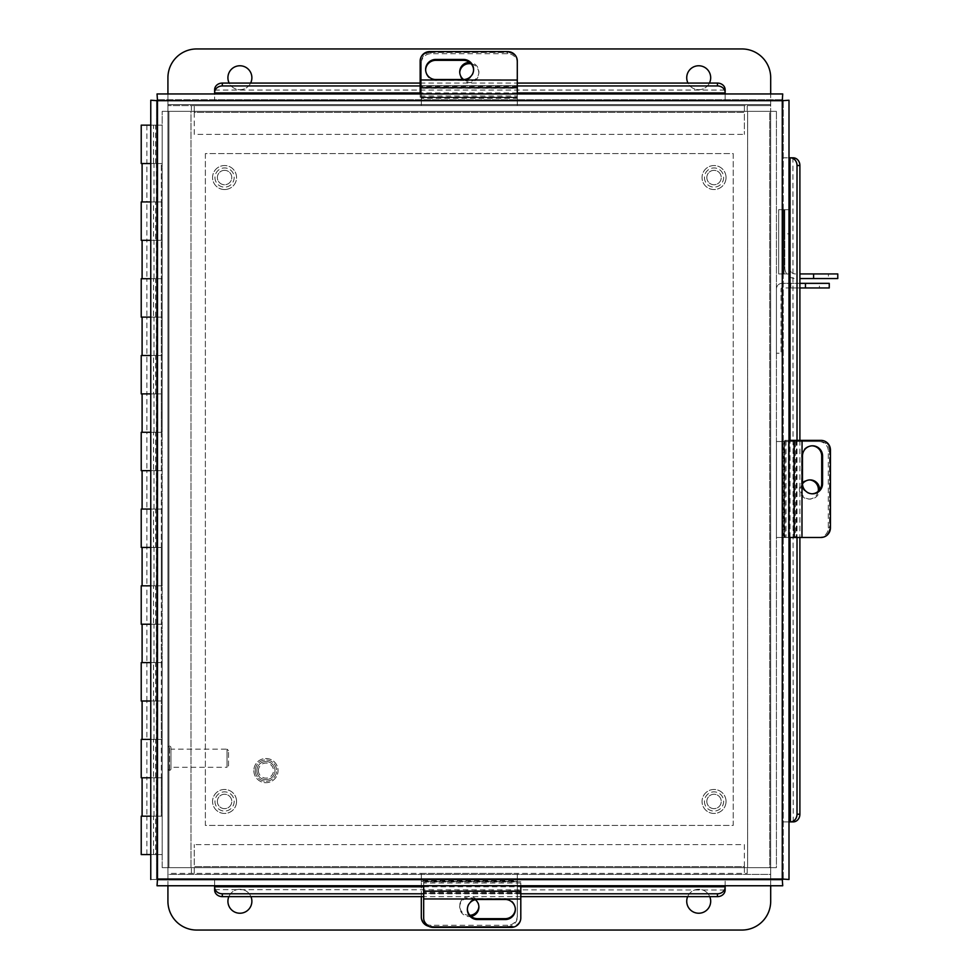 <?xml version="1.0" encoding="UTF-8"?>
<svg xmlns="http://www.w3.org/2000/svg" width="979" height="979" viewBox="0 0 979 979"><rect width="100%" height="100%" fill="white"/><g stroke="black" fill="none" stroke-linecap="round" stroke-linejoin="round"><path stroke-width="0.73" stroke-dasharray="4.89 3.67" d="M770.693 885.762L770.693 867.663L776.42 867.663L769.69 867.663L776.42 867.663L776.42 111.337L776.42 867.663L769.69 867.663L769.69 111.337L162.184 111.337L168.914 111.337L162.184 111.337L167.923 111.337L167.923 867.663L162.184 867.663L162.184 111.337L162.184 867.663L769.69 867.663L162.184 867.663L190.978 867.663L190.978 111.337L168.914 111.337L168.914 867.663L190.978 867.663L190.978 111.337L168.914 111.337L776.42 111.337L769.69 111.337L776.42 111.337L770.693 111.337L770.693 867.663L770.693 111.337L747.626 111.337L747.626 867.663L770.693 867.663L747.222 867.663L747.222 873.403L167.923 873.403L167.923 111.337L168.914 111.337L168.914 867.663L168.914 111.337L168.914 867.663L167.923 867.663L167.923 874.394L770.693 874.394L770.693 867.663L770.693 873.403M769.69 111.337L747.626 111.337L747.626 867.663L769.69 867.663L769.69 111.337M150.766 125.153L162.184 125.153L162.184 163.542L150.766 163.542M146.899 854.569L146.899 816.18L161.302 816.18L156.505 816.18L161.302 816.18L161.302 777.791L146.899 777.791L146.899 739.402L151.696 739.402L142.102 739.402L161.302 739.402L161.302 701.001L146.899 701.001L146.899 662.612L151.696 662.612L142.102 662.612L161.302 662.612L161.302 624.223L146.899 624.223L146.899 585.834L151.696 585.834L142.102 585.834L161.302 585.834L161.302 547.445L146.899 547.445L146.899 509.056L151.696 509.056L142.102 509.056L161.302 509.056L161.302 470.666L146.899 470.666L146.899 432.277L151.696 432.277L142.102 432.277L161.302 432.277L161.302 393.888L146.899 393.888L146.899 355.499L151.696 355.499L142.102 355.499L161.302 355.499L161.302 317.11L146.899 317.11L146.899 278.709L151.696 278.709L142.102 278.709L161.302 278.709L161.302 240.32L146.899 240.32L146.899 201.931L151.696 201.931L142.102 201.931L162.184 201.931L162.184 163.542L156.505 163.542L156.505 854.569L162.184 854.569L146.899 854.569L153.495 854.569L153.495 816.18L155.624 816.18L155.624 854.569L153.495 854.569M150.766 201.931L162.184 201.931L162.184 240.32L150.766 240.32M150.766 278.709L162.184 278.709L162.184 355.499L156.505 355.499L156.505 432.277L162.184 432.277L162.184 509.056L156.505 509.056L156.505 585.834L162.184 585.834L162.184 662.612L156.505 662.612L156.505 739.402L162.184 739.402L162.184 816.18L142.102 816.18L161.302 816.18L161.302 163.542L161.302 201.931L156.505 201.931L156.505 278.709L162.184 278.709L162.184 240.32L146.899 240.32L153.495 240.32L153.495 201.931L155.624 201.931L155.624 240.32L153.495 240.32M150.766 355.499L162.184 355.499L162.184 393.888L150.766 393.888M150.766 432.277L162.184 432.277L162.184 393.888L146.899 393.888L153.495 393.888L153.495 355.499L155.624 355.499L155.624 393.888L153.495 393.888M150.766 509.056L162.184 509.056L162.184 547.445L150.766 547.445M150.766 585.834L162.184 585.834L162.184 547.445L146.899 547.445L153.495 547.445L153.495 509.056L155.624 509.056L155.624 547.445L153.495 547.445M150.766 662.612L162.184 662.612L162.184 701.001L150.766 701.001M150.766 739.402L162.184 739.402L162.184 701.001L146.899 701.001L153.495 701.001L153.495 662.612L155.624 662.612L155.624 701.001L153.495 701.001M150.766 816.18L162.184 816.18L162.184 854.569L150.766 854.569M141.221 163.542L155.624 163.542L153.495 163.542L153.495 125.153L146.899 125.153L162.184 125.153L162.184 854.569M156.505 854.569L156.505 125.153L156.505 163.542L146.899 163.542L153.495 163.542M155.624 163.542L155.624 125.153L141.221 125.153M153.495 125.153L155.624 125.153M141.221 201.931L155.624 201.931M141.221 240.32L155.624 240.32M146.899 125.153L146.899 163.542L151.696 163.542L146.899 163.542L146.899 201.931L153.495 201.931M155.624 278.709L153.495 278.709L153.495 317.11L155.624 317.11L155.624 278.709L141.221 278.709M156.505 355.499L161.302 355.499L156.505 355.499L156.505 317.11L162.184 317.11L150.766 317.11M141.221 317.11L155.624 317.11M153.495 355.499L146.899 355.499L146.899 317.11L153.495 317.11M156.505 240.32L142.102 240.32L151.696 240.32L146.899 240.32L146.899 278.709L153.495 278.709M141.221 355.499L155.624 355.499M141.221 393.888L155.624 393.888M155.624 432.277L153.495 432.277L153.495 470.666L155.624 470.666L155.624 432.277L141.221 432.277M156.505 509.056L161.302 509.056L156.505 509.056L156.505 470.666L162.184 470.666L150.766 470.666M141.221 470.666L155.624 470.666M153.495 509.056L146.899 509.056L146.899 470.666L153.495 470.666M156.505 393.888L142.102 393.888L151.696 393.888L146.899 393.888L146.899 432.277L153.495 432.277M141.221 509.056L155.624 509.056M141.221 547.445L155.624 547.445M155.624 585.834L153.495 585.834L153.495 624.223L155.624 624.223L155.624 585.834L141.221 585.834M156.505 662.612L161.302 662.612L156.505 662.612L156.505 624.223L162.184 624.223L150.766 624.223M141.221 624.223L155.624 624.223M153.495 662.612L146.899 662.612L146.899 624.223L153.495 624.223M156.505 547.445L142.102 547.445L151.696 547.445L146.899 547.445L146.899 585.834L153.495 585.834M141.221 662.612L155.624 662.612M141.221 701.001L155.624 701.001M155.624 739.402L153.495 739.402L153.495 777.791L155.624 777.791L155.624 739.402L141.221 739.402M161.302 163.542L142.102 163.542L161.302 163.542L156.505 163.542L156.505 816.18L156.505 777.791L162.184 777.791L150.766 777.791M141.221 777.791L155.624 777.791M153.495 816.18L146.899 816.18L146.899 777.791L153.495 777.791M156.505 701.001L142.102 701.001L151.696 701.001L146.899 701.001L146.899 739.402L153.495 739.402M141.221 854.569L155.624 854.569M141.221 816.18L155.624 816.18M154.009 201.931L154.009 163.542L156.322 163.542L154.009 163.542M154.009 278.709L154.009 240.32L156.322 240.32L156.322 278.709M156.322 240.32L154.009 240.32M154.009 355.499L154.009 317.11L156.322 317.11L156.322 355.499M156.505 278.709L156.505 317.11L161.302 317.11L154.009 317.11M154.009 432.277L154.009 393.888L156.322 393.888L156.322 432.277M156.322 393.888L154.009 393.888M154.009 509.056L154.009 470.666L156.322 470.666L156.322 509.056M156.505 432.277L156.505 470.666L161.302 470.666L154.009 470.666M154.009 585.834L154.009 547.445L156.322 547.445L156.322 585.834M156.322 547.445L154.009 547.445M154.009 662.612L154.009 624.223L156.322 624.223L156.322 662.612M156.505 585.834L156.505 624.223L161.302 624.223L154.009 624.223M154.009 739.402L154.009 701.001L156.322 701.001L156.322 739.402M156.322 701.001L154.009 701.001M154.009 816.18L154.009 777.791L156.322 777.791L156.322 816.18L151.696 816.18L156.322 816.18M156.505 739.402L156.505 777.791L161.302 777.791L154.009 777.791M156.322 201.931L156.322 163.542M161.302 739.402L161.302 777.791M161.302 662.612L161.302 701.001M161.302 585.834L161.302 624.223M161.302 509.056L161.302 547.445M161.302 432.277L161.302 470.666M161.302 355.499L161.302 393.888M161.302 278.709L161.302 317.11M161.302 201.931L161.302 240.32M156.505 201.931L156.505 163.542M214.634 89.725L214.634 99.699L157.044 99.699L782.723 99.699L214.634 99.699L214.634 93.96L157.044 93.96L157.044 99.699M793.235 157.827L783.261 157.827L783.261 100.237L783.261 879.485L783.261 157.827L789.001 157.827L789.001 100.237L783.261 100.237M725.133 886.79L725.133 880.023L782.723 880.023L157.044 880.023L725.133 880.023L725.133 885.762L782.723 885.762L782.723 880.023M782.723 99.699L782.723 93.96L725.133 93.96L725.133 99.589L725.133 89.725M214.634 93.96L725.133 93.96M783.261 879.485L789.001 879.485L789.001 821.895L783.384 821.895L790.371 821.895M794.25 440.366L801.972 440.366L794.067 440.366L794.067 537.483L801.972 537.483L794.055 537.483L794.642 440.366L788.45 440.366L796.368 440.366L796.368 537.483L795.523 537.483L795.523 440.366L784.754 440.366L789.001 440.366L789.001 537.483L784.754 537.483L794.25 537.483M157.044 880.023L157.044 885.762L214.634 885.762L214.634 880.133L214.634 889.997M423.674 891.037L520.804 891.037L423.674 891.037L423.674 885.432L423.674 898.955L423.674 891.037L520.804 891.612L520.804 885.432L520.804 893.35L423.674 893.35L423.674 892.505L520.804 892.505L520.804 881.736L520.804 885.762L423.674 885.762L423.674 881.736L423.674 891.233M156.505 879.485L156.505 100.237L156.505 879.485L150.766 879.485L150.766 100.237L156.505 100.237M214.634 889.666L725.133 889.997M520.804 896.642L423.674 896.642M520.804 893.778L423.674 893.778M793.235 821.895L792.904 157.827M799.892 440.366L799.892 537.483M797.016 440.366L797.016 537.483M420.162 83.08L517.291 83.08M420.162 85.944L517.291 85.944M706.838 177.542A7.196 7.196 0 0 0 714.046 184.737A7.196 7.196 0 0 0 721.242 177.542A7.196 7.196 0 0 0 714.046 170.346A7.196 7.196 0 0 0 706.838 177.542A7.196 7.196 0 0 0 714.046 184.737A7.196 7.196 0 0 0 721.242 177.542A7.196 7.196 0 0 0 714.046 170.346A7.196 7.196 0 0 0 706.838 177.542M726.039 177.542A11.993 11.993 0 0 0 714.046 165.549A11.993 11.993 0 0 0 702.041 177.542A11.993 11.993 0 0 0 714.046 189.534A11.993 11.993 0 0 0 726.039 177.542A11.993 11.993 0 0 0 714.046 165.549A11.993 11.993 0 0 0 702.041 177.542A11.993 11.993 0 0 0 714.046 189.534A11.993 11.993 0 0 0 726.039 177.542M224.044 170.358A7.196 7.196 0 0 0 217.387 178.068A7.196 7.196 0 0 0 225.097 184.725A7.196 7.196 0 0 0 231.742 177.015A7.196 7.196 0 0 0 224.044 170.358A7.196 7.196 0 0 0 217.387 178.068A7.196 7.196 0 0 0 225.097 184.725A7.196 7.196 0 0 0 231.742 177.015A7.196 7.196 0 0 0 224.044 170.358M225.439 189.51A11.993 11.993 0 0 0 236.526 176.661A11.993 11.993 0 0 0 223.689 165.573A11.993 11.993 0 0 0 212.602 178.423A11.993 11.993 0 0 0 225.439 189.51A11.993 11.993 0 0 0 236.526 176.661A11.993 11.993 0 0 0 223.689 165.573A11.993 11.993 0 0 0 212.602 178.423A11.993 11.993 0 0 0 225.439 189.51M706.838 801.458A7.196 7.196 0 0 0 714.046 808.654A7.196 7.196 0 0 0 721.242 801.458A7.196 7.196 0 0 0 714.046 794.263A7.196 7.196 0 0 0 706.838 801.458A7.196 7.196 0 0 0 714.046 808.654A7.196 7.196 0 0 0 721.242 801.458A7.196 7.196 0 0 0 714.046 794.263A7.196 7.196 0 0 0 706.838 801.458M726.039 801.458A11.993 11.993 0 0 0 714.046 789.466A11.993 11.993 0 0 0 702.041 801.458A11.993 11.993 0 0 0 714.046 813.451A11.993 11.993 0 0 0 726.039 801.458A11.993 11.993 0 0 0 714.046 789.466A11.993 11.993 0 0 0 702.041 801.458A11.993 11.993 0 0 0 714.046 813.451A11.993 11.993 0 0 0 726.039 801.458M217.362 801.458A7.196 7.196 0 0 0 224.57 808.654A7.196 7.196 0 0 0 231.766 801.458A7.196 7.196 0 0 0 224.57 794.263A7.196 7.196 0 0 0 217.362 801.458A7.196 7.196 0 0 0 224.57 808.654A7.196 7.196 0 0 0 231.766 801.458A7.196 7.196 0 0 0 224.57 794.263A7.196 7.196 0 0 0 217.362 801.458M236.563 801.458A11.993 11.993 0 0 0 224.57 789.466A11.993 11.993 0 0 0 212.565 801.458A11.993 11.993 0 0 0 224.57 813.451A11.993 11.993 0 0 0 236.563 801.458A11.993 11.993 0 0 0 224.57 789.466A11.993 11.993 0 0 0 212.565 801.458A11.993 11.993 0 0 0 224.57 813.451A11.993 11.993 0 0 0 236.563 801.458M214.964 801.458A9.594 9.594 0 0 0 224.57 811.053A9.594 9.594 0 0 0 234.165 801.458A9.594 9.594 0 0 0 224.57 791.864A9.594 9.594 0 0 0 214.964 801.458A9.594 9.594 0 0 0 224.57 811.053A9.594 9.594 0 0 0 234.165 801.458A9.594 9.594 0 0 0 224.57 791.864A9.594 9.594 0 0 0 214.964 801.458M704.439 801.458A9.594 9.594 0 0 0 714.046 811.053A9.594 9.594 0 0 0 723.64 801.458A9.594 9.594 0 0 0 714.046 791.864A9.594 9.594 0 0 0 704.439 801.458A9.594 9.594 0 0 0 714.046 811.053A9.594 9.594 0 0 0 723.64 801.458A9.594 9.594 0 0 0 714.046 791.864A9.594 9.594 0 0 0 704.439 801.458M704.439 177.542A9.594 9.594 0 0 0 714.046 187.136A9.594 9.594 0 0 0 723.64 177.542A9.594 9.594 0 0 0 714.046 167.947A9.594 9.594 0 0 0 704.439 177.542A9.594 9.594 0 0 0 714.046 187.136A9.594 9.594 0 0 0 723.64 177.542A9.594 9.594 0 0 0 714.046 167.947A9.594 9.594 0 0 0 704.439 177.542M214.964 177.542A9.594 9.594 0 0 0 224.57 187.136A9.594 9.594 0 0 0 234.165 177.542A9.594 9.594 0 0 0 224.57 167.947A9.594 9.594 0 0 0 214.964 177.542A9.594 9.594 0 0 0 224.57 187.136A9.594 9.594 0 0 0 234.165 177.542A9.594 9.594 0 0 0 224.57 167.947A9.594 9.594 0 0 0 214.964 177.542M205.37 153.581L205.37 825.419L733.234 825.419L733.234 153.581L205.37 153.581L205.37 825.419L733.234 825.419L733.234 153.581L205.37 153.581M463.618 79.532A9.594 9.484 0 0 0 478.902 71.895A9.594 9.484 0 0 0 469.651 62.423M471.168 63.843A9.594 9.484 180 0 1 469.308 82.615A9.594 9.484 180 0 1 459.726 72.519M421.313 105.597L421.313 63.207A9.594 9.484 180 0 1 430.907 53.723L507.697 53.723A9.594 9.484 180 0 1 517.291 63.207L517.291 97.031L421.313 97.031L421.313 105.597L421.313 97.619L517.291 97.619L517.291 105.597L517.291 97.031L517.291 105.597L421.313 105.597L517.291 105.597M421.313 97.619L517.291 97.619M517.291 63.207L517.291 98.279L421.313 98.279L421.313 63.207M517.291 61.065L517.291 61.958A9.594 9.484 0 0 0 507.697 52.474A9.594 9.484 180 0 1 517.291 61.958L517.291 88.269L517.291 87.388L420.162 87.388L420.162 80.045L517.291 80.045L517.291 93.654L517.291 88.269L420.162 88.269L420.162 93.654L420.162 61.958A9.594 9.484 180 0 1 429.757 52.474L507.697 52.474L507.697 53.723M430.907 53.723L430.907 52.474L507.697 52.474L507.697 51.593M430.907 52.474A9.594 9.484 0 0 0 421.313 61.958M802.486 483.822A9.594 9.484 90 0 0 810.135 499.094A9.594 9.484 90 0 0 819.607 489.843M818.187 491.36A9.594 9.484 -90 0 1 799.402 489.5A9.594 9.484 -90 0 1 809.511 479.918M776.42 441.517L818.811 441.517A9.594 9.484 -90 0 1 828.295 451.111L828.295 527.889A9.594 9.484 -90 0 1 818.811 537.483L784.987 537.483L784.987 441.517L776.42 441.517L784.412 441.517L784.412 537.483L776.42 537.483L784.987 537.483L776.42 537.483L776.42 441.517L776.42 537.483M784.412 441.517L784.412 537.483M818.811 537.483L783.738 537.483L783.738 441.517L818.811 441.517M820.953 537.483L820.059 537.483A9.594 9.484 90 0 0 829.543 527.889A9.594 9.484 -90 0 1 820.059 537.483L802.058 537.483M828.295 451.111L829.543 451.111L829.543 527.889L828.295 527.889M829.543 451.111A9.594 9.484 90 0 0 820.059 441.517M420.162 87.963L517.291 87.963L420.162 87.963L420.162 93.568L517.291 93.568L517.291 80.045M517.291 87.963L517.291 79.972M420.162 61.065L420.162 61.958M473.603 69.925A10.169 10.047 180 0 1 463.434 80.425L435.79 80.425A10.169 10.047 180 0 1 425.632 69.925M420.162 93.96L420.162 97.264L517.291 97.264L517.291 86.495L420.162 86.495L420.162 85.65L517.291 85.65L517.291 87.767M420.162 85.65L517.291 85.65M420.162 97.264L420.162 87.767M517.291 97.264L517.291 93.96M420.162 95.991L517.291 95.991M788.45 537.483L793.749 537.483L793.749 440.366L788.376 440.366L788.45 537.483M801.972 537.483L802.058 440.366L793.749 440.366L820.059 440.366A9.594 9.484 -90 0 1 829.543 449.961L829.543 527.889L830.437 527.889M820.953 440.366L820.059 440.366M812.093 493.795A10.169 10.047 -90 0 1 801.605 483.626L801.605 455.994A10.169 10.047 -90 0 1 812.093 445.824M796.38 440.366L796.38 537.483M784.754 440.366L784.754 537.483M786.027 440.366L786.027 537.483M475.304 899.713A9.594 9.484 180 0 0 459.702 907.105A9.594 9.484 180 0 0 471.107 916.417M469.944 915.316A9.594 9.484 -0 0 1 459.702 905.856A9.594 9.484 -0 0 1 469.308 896.385A9.594 9.484 -0 0 1 478.878 906.481M421.313 896.642L421.313 881.969L517.291 881.969L517.291 873.403L517.291 881.381L421.313 881.381L421.313 873.403L421.313 881.969L421.313 873.403L517.291 873.403L421.313 873.403M517.291 881.381L421.313 881.381M517.291 917.042L517.291 915.793A9.594 9.484 -0 0 1 507.697 925.277L507.697 926.526A9.594 9.484 180 0 0 517.291 917.042L517.291 873.403M507.697 925.277L430.907 925.277A9.594 9.484 -0 0 1 421.313 915.793L421.313 880.721L517.291 880.721L517.291 915.793M421.313 915.793L421.313 917.042M428.704 926.269A9.594 9.484 180 0 0 430.907 926.526L430.907 925.277M507.697 926.526L430.907 926.526M520.804 891.233L520.804 898.955L423.674 898.955M520.804 891.037L520.804 899.028L520.804 885.346L423.674 885.346L423.674 899.028M423.674 917.042L423.674 890.731L520.804 890.731L520.804 917.042A9.594 9.484 -0 0 1 511.209 926.526L433.269 926.526A9.594 9.484 -0 0 1 423.674 917.042L423.674 917.935M520.804 917.935L520.804 917.042M467.362 909.075A10.169 10.047 -0 0 1 477.532 898.575L505.176 898.575A10.169 10.047 -0 0 1 515.333 909.075M520.804 893.35L423.674 893.35M520.804 881.736L423.674 881.736M520.804 883.009L423.674 883.009M250.624 83.08A11.981 11.981 0 0 1 227.923 77.745A11.981 11.981 0 0 1 239.904 65.764A11.981 11.981 0 0 1 251.872 77.745A11.981 11.981 0 0 1 229.172 83.08M709.432 83.08A11.981 11.981 0 0 1 686.732 77.745A11.981 11.981 0 0 1 698.712 65.764A11.981 11.981 0 0 1 710.681 77.745A11.981 11.981 0 0 1 687.98 83.08M167.923 93.96L167.923 111.337L191.382 111.337L191.382 105.597L167.923 105.597L770.693 105.597L770.693 111.337L770.693 104.606L167.923 104.606L167.923 111.337L167.923 105.597M194.258 111.337L194.258 105.597L744.358 105.597L744.358 112.328L194.258 112.328L194.258 105.597L191.382 105.597L191.382 111.337L747.222 111.337L747.222 105.597L770.693 105.597M744.358 111.337L744.358 105.597L747.222 105.597L747.222 111.337L770.693 111.337L770.693 77.745A28.795 28.795 0 0 0 741.898 48.95L196.706 48.95A28.795 28.795 0 0 0 167.923 77.745L167.923 104.606L770.693 104.606L770.693 93.96M167.923 111.337L770.693 111.337M744.358 105.597L744.358 134.392L744.358 112.328L194.258 112.328L194.258 105.597M194.258 112.328L194.258 134.392L744.358 134.392L194.258 134.392L194.258 112.328M687.65 896.642A11.981 11.981 0 0 1 710.681 901.255A11.981 11.981 0 0 1 698.712 913.236A11.981 11.981 0 0 1 686.732 901.255A11.981 11.981 0 0 1 709.763 896.642M228.841 896.642A11.981 11.981 0 0 1 251.872 901.255A11.981 11.981 0 0 1 239.904 913.236A11.981 11.981 0 0 1 227.923 901.255A11.981 11.981 0 0 1 250.954 896.642M744.358 867.663L744.358 873.403L194.258 873.403L194.258 866.672L744.358 866.672L744.358 873.403L747.222 873.403L747.222 867.663L191.382 867.663L191.382 873.403L167.923 873.403M194.258 867.663L194.258 873.403L191.382 873.403L191.382 867.663L167.923 867.663L167.923 901.255A28.795 28.795 0 0 0 196.706 930.05L741.898 930.05A28.795 28.795 0 0 0 770.693 901.255L770.693 874.394L167.923 874.394L167.923 885.762M770.693 867.663L167.923 867.663M194.258 873.403L194.258 844.608L194.258 866.672L744.358 866.672L744.358 873.403M744.358 866.672L744.358 844.608L194.258 844.608L744.358 844.608L744.358 866.672M256.865 770.583A9.068 9.068 0 0 0 265.933 779.663A9.068 9.068 0 0 0 275.001 770.583A9.068 9.068 0 0 0 265.933 761.515A9.068 9.068 0 0 0 256.865 770.583A9.068 9.068 0 0 0 265.933 779.663A9.068 9.068 0 0 0 275.001 770.583A9.068 9.068 0 0 0 265.933 761.515A9.068 9.068 0 0 0 256.865 770.583M253.842 770.583A12.091 12.091 0 0 0 265.933 782.686A12.091 12.091 0 0 0 278.024 770.583A12.091 12.091 0 0 0 265.933 758.492A12.091 12.091 0 0 0 253.842 770.583A12.091 12.091 0 0 0 265.933 782.686A12.091 12.091 0 0 0 278.024 770.583A12.091 12.091 0 0 0 265.933 758.492A12.091 12.091 0 0 0 253.842 770.583M258.383 770.583A7.563 7.563 0 0 0 265.933 778.146A7.563 7.563 0 0 0 273.496 770.583A7.563 7.563 0 0 0 265.933 763.033A7.563 7.563 0 0 0 258.383 770.583M228.523 765.786L228.523 750.673L228.523 765.786L227.018 767.303L227.018 749.168L170.946 749.168L170.946 767.303L170.946 749.168M228.523 750.673L227.018 749.168L227.018 767.303L170.946 767.303M170.946 747.589L170.946 768.87L170.946 747.589A1.456 1.456 0 0 0 169.489 746.145L169.367 746.145A1.456 1.456 0 0 0 167.923 747.589L167.923 768.87L167.923 747.589M170.946 768.87A1.456 1.456 0 0 1 169.489 770.326L169.367 770.326A1.456 1.456 0 0 1 167.923 768.87M828.418 278.55L799.623 278.55L828.418 278.55L828.418 273.936L799.623 273.936L828.418 273.936M799.623 278.55L799.623 273.936M789.404 233.859L789.404 209.677L784.803 209.677L784.803 267.793A10.745 10.745 0 0 0 786.724 273.936L789.404 273.936L786.724 273.936A10.745 10.745 0 0 0 795.548 278.55A10.745 10.745 0 0 1 784.803 267.793L784.803 233.859L789.404 233.859L789.404 273.936L789.404 209.677L784.803 209.677L784.803 233.859M784.803 209.677L778.66 209.677L778.66 273.936L784.803 273.936M789.404 209.677L778.66 209.677L778.66 273.936L789.404 273.936M783.261 273.936L783.261 209.677L783.261 273.936L778.66 273.936M783.261 209.677L778.66 209.677M789.404 267.793A6.143 6.143 0 0 0 795.548 273.936A6.143 6.143 0 0 1 789.404 267.793M799.892 273.936L813.598 273.936L813.598 278.55L837.779 278.55M799.892 278.55L813.598 278.55M837.779 273.936L813.598 273.936M819.423 283.347L790.787 283.347L819.423 283.347L819.423 287.948L790.787 287.948L819.423 287.948M790.787 283.347L790.787 287.948M799.892 287.948L782.025 287.948A1.003 1.003 0 0 0 781.034 288.952L781.034 353.211L776.42 353.211L776.42 288.952L776.42 353.211L781.034 353.211L781.034 288.952A1.003 1.003 0 0 1 782.025 287.948L829.25 287.948L829.25 283.347L782.025 283.347A5.605 5.605 0 0 0 776.42 288.952A5.605 5.605 0 0 1 782.025 283.347L799.892 283.347M157.497 100.69L157.497 879.02L782.27 879.02L782.27 100.69L157.497 100.69M423.674 886.79L520.804 886.79M790.041 537.483L790.041 440.366M214.634 90.056L725.133 90.056M517.291 92.932L420.162 92.932M429.757 52.474L429.757 51.593M463.434 80.425L463.434 79.532M435.79 80.425L435.79 79.532M829.543 449.961L830.437 449.961M801.605 483.626L802.486 483.626M801.605 455.994L802.486 455.994M433.269 927.407L433.269 926.526M511.209 926.526L511.209 927.407M477.532 898.575L477.532 899.468M505.176 898.575L505.176 899.468M255.299 770.583A10.634 10.634 0 0 0 265.933 781.23A10.634 10.634 0 0 0 276.58 770.583A10.634 10.634 0 0 0 265.933 759.949A10.634 10.634 0 0 0 255.299 770.583A10.634 10.634 0 0 0 265.933 781.23A10.634 10.634 0 0 0 276.58 770.583A10.634 10.634 0 0 0 265.933 759.949A10.634 10.634 0 0 0 255.299 770.583M169.489 770.326L169.489 746.145L169.489 770.326M169.367 770.326L169.367 746.145L169.367 770.326M784.032 209.677L784.032 273.936L784.032 209.677M805.448 283.347L805.448 287.948M478.902 73.144L478.902 71.895M459.702 73.144L459.702 71.895M808.887 499.094L810.135 499.094M808.887 479.906L810.135 479.906M517.291 93.654L420.162 93.654M473.603 70.378L473.603 69.485M425.62 70.378L425.62 69.485M788.376 537.483L788.376 440.366M794.055 537.483L794.055 440.366M811.652 493.808L812.533 493.808M811.652 445.812L812.533 445.812M459.702 905.856L459.702 907.105M478.902 905.856L478.902 907.105M423.674 885.346L520.804 885.346M467.362 908.622L467.362 909.515M515.346 908.622L515.346 909.515"/><path stroke-width="1.47" d="M150.766 163.542L141.221 163.542L141.221 125.153L150.766 125.153M150.766 201.931L141.221 201.931L141.221 240.32L150.766 240.32M150.766 278.709L141.221 278.709L141.221 317.11L150.766 317.11M150.766 355.499L141.221 355.499L141.221 393.888L150.766 393.888M150.766 432.277L141.221 432.277L141.221 470.666L150.766 470.666M150.766 509.056L141.221 509.056L141.221 547.445L150.766 547.445M150.766 585.834L141.221 585.834L141.221 624.223L150.766 624.223M150.766 662.612L141.221 662.612L141.221 701.001L150.766 701.001M150.766 739.402L141.221 739.402L141.221 777.791L150.766 777.791M150.766 854.569L141.221 854.569L141.221 816.18L150.766 816.18M782.723 93.96L782.27 100.69L782.723 93.96L157.044 93.96L157.497 100.69L157.044 93.96M789.001 879.485L782.27 879.02L789.001 879.485L789.001 100.237L782.27 100.69L789.001 100.237M792.904 157.827L789.001 157.827L789.001 440.366L820.953 440.366A9.594 9.484 90 0 1 830.437 449.961L830.437 527.889A9.594 9.484 90 0 1 820.953 537.483L789.001 537.483L789.001 821.895L790.371 821.895L790.041 537.483M157.044 885.762L157.497 879.02L157.044 885.762L782.723 885.762L782.27 879.02L782.723 885.762M520.804 886.79L725.133 886.79L725.133 885.762L520.804 885.762L520.804 917.935A9.594 9.484 180 0 1 511.209 927.407L433.269 927.407A9.594 9.484 180 0 1 423.674 917.935L423.674 885.762L214.634 885.762L214.634 889.666M157.497 879.02L782.27 879.02L782.27 100.69L157.497 100.69L157.497 879.02M150.766 100.237L157.497 100.69L150.766 100.237L150.766 879.485M725.133 886.79L725.133 889.997A7.673 6.645 180 0 1 717.46 896.642L520.804 896.642M423.674 896.642L222.306 896.642A7.673 6.645 180 0 1 214.634 889.997L214.634 886.79L423.674 886.79M214.634 887.133A7.673 6.645 -0 0 0 222.306 893.778L222.306 896.642M717.46 896.642L717.46 893.778L520.804 893.778M423.674 893.778L222.306 893.778M717.46 893.778A7.673 6.645 -0 0 0 725.133 887.133M793.235 821.895L790.371 821.895A7.673 6.645 -90 0 0 797.016 814.222L799.892 814.222A7.673 6.645 90 0 1 793.235 821.895M790.041 440.366L790.041 157.827L793.235 157.827A7.673 6.645 90 0 1 799.892 165.5L799.892 440.366M799.892 537.483L799.892 814.222M799.892 165.5L797.016 165.5L797.016 440.366M797.016 537.483L797.016 814.222M797.016 165.5A7.673 6.645 -90 0 0 790.371 157.827M214.634 90.056L214.634 93.96M725.133 93.96L725.133 90.056M517.291 83.08L717.46 83.08A7.673 6.645 0 0 1 725.133 89.725L725.133 92.932L517.291 92.932M420.162 92.932L214.634 92.932L214.634 89.725A7.673 6.645 0 0 1 222.306 83.08L420.162 83.08M725.133 92.589A7.673 6.645 180 0 0 717.46 85.944L717.46 83.08M222.306 83.08L222.306 85.944L420.162 85.944M517.291 85.944L717.46 85.944M222.306 85.944A7.673 6.645 180 0 0 214.634 92.589M469.651 62.423A9.594 9.484 0 0 0 463.618 79.532M459.726 72.519A9.594 9.484 180 0 1 471.168 63.843M819.607 489.843A9.594 9.484 90 0 0 802.486 483.822M809.511 479.918A9.594 9.484 -90 0 1 818.187 491.36M420.162 93.96L420.162 61.065A9.594 9.484 0 0 1 429.757 51.593L507.697 51.593A9.594 9.484 0 0 1 517.291 61.065L517.291 93.96M425.632 69.925A10.169 10.047 180 0 1 435.79 60.331L463.434 60.331A10.169 10.047 180 0 1 473.603 69.925M463.434 79.532A10.169 10.047 0 0 0 473.603 69.485A10.169 10.047 0 0 0 463.434 59.438L435.79 59.438A10.169 10.047 0 0 0 425.62 69.485A10.169 10.047 0 0 0 435.79 79.532L463.434 79.532M517.291 80.045L420.162 79.972M812.093 445.824A10.169 10.047 -90 0 1 821.699 455.994L821.699 483.626A10.169 10.047 -90 0 1 812.093 493.795M802.486 483.626A10.169 10.047 90 0 0 812.533 493.808A10.169 10.047 90 0 0 822.58 483.626L822.58 455.994A10.169 10.047 90 0 0 812.533 445.812A10.169 10.047 90 0 0 802.486 455.994L802.486 483.626M801.972 537.483L802.058 440.366M428.704 926.269A9.594 9.484 180 0 1 421.313 917.042L421.313 896.642M478.878 906.481A9.594 9.484 -0 0 1 469.944 915.316M471.107 916.417A9.594 9.484 180 0 0 475.304 899.713M515.333 909.075A10.169 10.047 -0 0 1 505.176 918.669L477.532 918.669A10.169 10.047 -0 0 1 467.362 909.075M477.532 899.468A10.169 10.047 180 0 0 467.362 909.515A10.169 10.047 180 0 0 477.532 919.562L505.176 919.562A10.169 10.047 180 0 0 515.346 909.515A10.169 10.047 180 0 0 505.176 899.468L477.532 899.468M423.674 898.955L520.804 899.028M229.172 83.08A11.981 11.981 0 0 1 239.904 65.764A11.981 11.981 0 0 1 250.624 83.08M687.98 83.08A11.981 11.981 0 0 1 698.712 65.764A11.981 11.981 0 0 1 709.432 83.08M167.923 93.96L167.923 77.745A28.795 28.795 0 0 1 196.706 48.95L741.898 48.95A28.795 28.795 0 0 1 770.693 77.745L770.693 93.96M709.763 896.642A11.981 11.981 0 0 1 698.712 913.236A11.981 11.981 0 0 1 687.65 896.642M250.954 896.642A11.981 11.981 0 0 1 239.904 913.236A11.981 11.981 0 0 1 228.841 896.642M770.693 885.762L770.693 901.255A28.795 28.795 0 0 1 741.898 930.05L196.706 930.05A28.795 28.795 0 0 1 167.923 901.255L167.923 885.762M813.598 278.55L813.598 273.936L837.779 273.936L837.779 278.55L799.892 278.55M813.598 273.936L799.892 273.936M805.448 287.948L805.448 283.347L829.25 283.347L829.25 287.948L799.892 287.948M805.448 283.347L799.892 283.347M420.162 87.767L517.291 87.767M463.434 60.331L463.434 59.438M435.79 60.331L435.79 59.438M794.25 440.366L794.25 537.483M821.699 483.626L822.58 483.626M821.699 455.994L822.58 455.994M520.804 891.233L423.674 891.233M477.532 918.669L477.532 919.562M505.176 918.669L505.176 919.562M142.102 201.931L142.102 163.542M142.102 278.709L142.102 240.32M142.102 355.499L142.102 317.11M142.102 432.277L142.102 393.888M142.102 509.056L142.102 470.666M142.102 585.834L142.102 547.445M142.102 662.612L142.102 624.223M142.102 739.402L142.102 701.001M142.102 816.18L142.102 777.791"/></g></svg>
